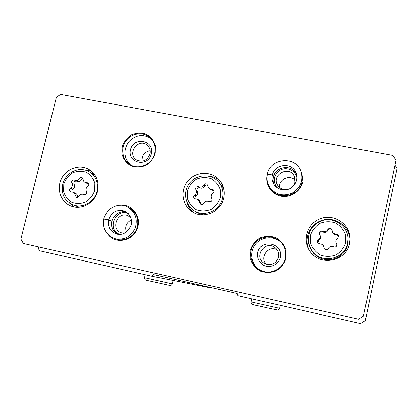 <?xml version="1.0" encoding="UTF-8"?>
<svg xmlns="http://www.w3.org/2000/svg" width="418" height="418" viewBox="0 0 418 418"><rect width="100%" height="100%" fill="white"/><g stroke="black" fill="none" stroke-linecap="round" stroke-linejoin="round"><path stroke-width="0.63" d="M38.728 246.954L38.336 248.527L39.616 250.774L151.771 276.209L153.286 274.537L237.199 293.52L237.873 295.735L360.624 323.569L365.358 320.58L397.1 168.214L394.968 165.147M210.28 287.427L210.003 287.736L151.771 276.209M223.719 198.017C225.187 190.415 223.269 183.941 217.966 178.596C209.449 170.419 194.407 172.044 187.238 181.788C179.881 191.397 182.561 206.246 192.823 212.088C204.13 219.194 221.091 211.529 223.719 198.017M97.629 191.036C99.39 181.182 96.229 173.836 88.156 168.992C78.621 163.992 65.616 169.102 61.054 179.552C56.31 189.929 61.305 202.824 71.546 206.309C81.975 210.285 95.116 202.625 97.629 191.036M349.594 243.318L350.059 238.573C350.054 224.21 334.269 213.504 320.784 218.452C307.157 222.993 301.697 240.961 310.631 252.132C320.883 266.679 346.653 260.978 349.594 243.318M108.304 234.832C116.507 245.329 135.28 240.073 137.95 226.41C140.913 215.327 131.477 204.01 120.556 205.327M286.058 258.188L285.985 249.974C284.094 244.655 280.739 240.549 275.922 237.664C270.603 235.877 265.31 235.966 260.038 237.941C255.299 240.982 252.028 245.167 250.23 250.502L250.257 258.653C252.091 263.962 255.398 268.09 260.189 271.026C265.514 272.876 270.833 272.823 276.157 270.859C280.959 267.807 284.261 263.586 286.058 258.188M155.282 153.265L155.381 145.558C153.735 140.605 150.705 136.827 146.29 134.225C141.394 132.658 136.482 132.856 131.55 134.826C127.088 137.778 123.968 141.78 122.192 146.828L122.051 154.477C123.65 159.42 126.638 163.219 131.027 165.868C135.923 167.487 140.861 167.32 145.84 165.366C150.355 162.398 153.5 158.365 155.282 153.265M267.572 173.261C264.343 182.718 270.253 193.586 280.034 195.974C289.768 198.524 300.688 191.81 302.752 181.95M56.373 97.3L20.9 239.122L23.371 243.49L358.613 319.185L363.467 316.118L396.034 160.042L392.852 155.48L60.594 94.431L56.373 97.3M295.171 180.242C289.779 174.008 278.268 179.437 279.6 187.557M291.283 187.792C293.19 186.344 294.413 184.474 294.951 182.175L294.392 176.516C289.596 164.77 270.702 174.787 277.677 185.341C280.133 188.863 283.529 190.216 287.856 189.401M296.963 177.984C295.897 170.816 287.401 166.536 280.786 169.776C273.696 174.515 272.348 180.419 276.742 187.494M269.73 187.384L270.519 188.633C278.174 200.833 299.549 196.392 302.036 181.945C302.726 178.711 302.512 175.555 301.409 172.482M150.24 150.746C144.55 151.865 141.833 155.318 142.094 161.118M150.052 153.923C150.752 150.318 149.769 147.376 147.094 145.098C138.327 137.747 126.664 153.714 136.383 159.77C142.7 162.55 147.256 160.601 150.052 153.923M151.4 153.845C154.707 140.223 133.608 136.211 130.494 149.769C127.098 163.307 148.238 167.524 151.4 153.845M151.002 138.515C142.878 133.703 135.39 134.889 128.551 142.073C123.195 150.428 123.812 157.983 130.406 164.749M154.77 153.291C156.045 146.807 154.336 141.456 149.639 137.235C142.82 131.487 131.487 133.269 126.027 140.882C120.441 148.395 122.223 159.692 129.815 164.394C138.624 170.419 152.544 164.264 154.77 153.291M277.113 249.907C268.565 244.765 259.003 257.425 266.282 264.239M278.461 257.174C279.14 253.261 277.954 250.058 274.898 247.571C264.385 239.321 252.895 258.402 265.143 263.795C271.637 265.806 276.079 263.601 278.461 257.174M280.311 257.446C283.561 243.015 260.733 238.223 257.692 252.592C256.877 257.854 259.359 262.964 264.004 265.545C270.598 268.372 278.503 264.458 280.311 257.446M281.455 242.79L280.577 241.959C273.132 235.261 260.539 236.844 254.855 245.105C249.003 253.256 251.788 265.634 260.623 270.362M285.358 258.089C286.56 251.437 284.736 245.815 279.882 241.207C272.019 234.117 258.575 236.295 253.209 245.444C247.628 254.468 252.023 267.353 262.002 270.942C271.543 274.783 283.404 268.283 285.358 258.089M131.404 219.894C126.325 222.533 124.653 226.561 126.393 231.98M130.844 217.658L127.824 215.599C117.16 210.923 110.247 229.722 121.518 232.81L124.412 233.181M128.368 213.614C115.629 207.385 106.261 229.895 119.767 234.346M103.883 218.572C107.039 206.999 119.663 202.782 126.868 206.644C135.04 211.194 137.867 218.222 135.354 227.737C131.132 236.661 124.381 240.324 115.096 238.725L116.742 239.263C125.353 241.876 135.484 235.58 137.459 226.352C138.886 217.632 135.876 211.32 128.425 207.406L128.138 207.271M322.456 231.196C320.089 230.715 319.059 231.661 319.357 234.028L319.916 235.005C320.622 236.996 320.11 238.615 318.38 239.859C317.335 240.627 317.063 241.604 317.575 242.785L319.713 243.929C321.458 243.877 322.743 244.614 323.563 246.139L324.149 248.585C325.497 250.23 326.845 250.225 328.187 248.579C329.488 246.479 331.296 245.899 333.606 246.834C335.738 247.383 336.824 246.568 336.861 244.394L335.926 242.33C335.602 240.559 336.187 239.159 337.692 238.129L338.732 235.867C338.402 234.655 337.608 234.054 336.338 234.054C334.254 234.07 332.88 233.108 332.216 231.164L332.033 229.837C330.826 227.815 329.431 227.685 327.848 229.445C326.547 231.535 324.749 232.121 322.456 231.196L322.686 231.917C324.958 232.836 326.74 232.262 328.031 230.187L327.848 229.445M311.149 249.462L312.627 251.829C321.499 265.263 344.991 260.43 347.64 244.457L348.037 239.728M350.023 240.099C349.918 226.708 335.79 216.388 322.895 220.046C309.91 223.358 303.05 239.18 309.633 250.743M317.643 242.905L318.641 240.507C320.355 239.274 320.862 237.67 320.162 235.695L320.115 235.569M324.19 248.668L323.798 246.772M336.918 244.849L336.516 243.637M335.952 242.466L336.621 244.253M338.763 236.327L336.443 234.754L336.338 234.054M332.258 231.311L332.362 231.891C333.015 233.819 334.374 234.775 336.443 234.754M332.101 230.334C330.81 228.552 329.457 228.505 328.031 230.187M322.686 231.917C320.658 231.379 319.582 232.142 319.451 234.211M74.535 180.153L74.383 180.08C72.147 179.897 71.3 180.921 71.839 183.152C72.805 185.137 72.387 186.841 70.585 188.257C69.2 189.62 69.252 190.838 70.741 191.909L73.155 192.249C74.488 192.865 75.177 193.942 75.219 195.478L76.619 197.4L77.868 197.306L78.96 196.267C80.057 194.454 81.557 193.832 83.469 194.412L84.044 194.689C86.27 194.825 87.101 193.785 86.542 191.58C85.565 189.579 85.983 187.87 87.796 186.449C89.154 185.132 89.133 183.93 87.717 182.828L85.047 182.389C83.799 181.752 83.161 180.701 83.125 179.238L82.048 177.451C80.93 177.06 80.047 177.399 79.383 178.47C78.255 180.32 76.724 180.926 74.791 180.283L74.535 180.153M94.959 175.074L89.442 171.829M76.51 206.293L79.363 207.255M91.239 170.993L84.911 169.948M69.017 202.704L73.803 206.936M72.032 192.019L71.912 190.514L72.837 189.286C74.623 187.881 75.041 186.193 74.08 184.218L71.839 183.152M77.643 197.385L77.44 196.45C77.393 194.924 76.713 193.858 75.392 193.247L73.375 192.348M86.97 183.361L88.637 183.758M82.978 178.444L81.567 179.578L79.383 178.47M76.802 181.276L77.011 181.375C78.924 182.013 80.444 181.412 81.567 179.578M76.541 181.146C74.352 181.025 73.531 182.049 74.08 184.218M198.722 186.747C196.272 186.386 195.342 187.416 195.932 189.829C197.003 191.878 196.596 193.633 194.72 195.091C193.403 196.267 193.351 197.453 194.569 198.649L198.236 199.585L200.692 204.256C201.957 204.877 202.981 204.58 203.77 203.362C205.034 201.335 206.743 200.76 208.895 201.638C211.367 202.009 212.302 200.974 211.696 198.545C210.615 196.481 211.022 194.715 212.908 193.257C214.168 192.175 214.272 191.031 213.217 189.814L209.11 188.575L207.072 184.249C205.781 183.465 204.695 183.721 203.822 185.017C202.563 187.034 200.859 187.609 198.722 186.747L199.971 187.818C202.093 188.675 203.78 188.105 205.034 186.104L203.822 185.017M223.964 189.887L222.042 185.968L219.236 182.656M195.143 211.362L196.831 212.506L203.179 214.789M219.972 180.795C216.827 178.152 213.19 176.615 209.073 176.197M187.076 202.584C188.22 206.56 190.373 209.857 193.534 212.48M195.227 198.937C194.731 197.803 194.992 196.857 196 196.094C197.866 194.647 198.268 192.907 197.207 190.874L195.932 189.829M201.314 204.527L199.496 200.551L198.55 199.825M213.76 190.524L212.856 190.409L211.712 189.354M209.998 189.385L212.856 190.409M207.631 184.991L206.137 185.054L205.034 186.104M199.971 187.818C197.542 187.463 196.617 188.481 197.207 190.874M267.515 174.306L267.374 174.029C268.852 173.872 270.488 174.264 272.275 175.215L273.341 177.195C275.817 165.805 292.166 164.133 296.561 174.201C292.266 163.898 275.263 166.113 273.33 177.143M274.114 184.772C273.043 182.373 272.776 179.871 273.325 177.269L272.259 175.288C270.446 174.442 268.784 174.165 267.28 174.447L267.295 174.505C266.37 179.291 267.259 183.695 269.95 187.713C276.021 194.966 283.54 196.706 292.516 192.933C300.725 187.677 303.562 180.466 301.012 171.307C295.401 154.796 269.516 158.694 267.379 174.008M105.153 219.1L108.57 219.811L111.914 221.148C114.114 212.961 122.667 210.311 126.549 212.083C119.287 210.85 114.37 213.854 111.784 221.085M111.768 221.159C110.76 226.89 112.63 231.227 117.374 234.169C112.755 231.337 110.927 227.026 111.899 221.232L108.555 219.884L103.789 218.99C102.41 228.73 106.177 235.308 115.096 238.725M345.649 242.654L345.503 234.744C343.601 229.628 340.283 225.689 335.544 222.925C330.325 221.216 325.147 221.321 320.016 223.243C315.402 226.18 312.246 230.224 310.537 235.371L310.637 243.219C312.481 248.329 315.762 252.289 320.475 255.1C325.695 256.866 330.899 256.793 336.088 254.886C340.754 251.934 343.941 247.858 345.649 242.654M347.624 243.26L348.027 238.375C347.624 225.631 333.559 216.378 321.567 220.761C309.456 224.795 304.398 240.601 312.021 250.763C321.04 264.422 344.928 259.5 347.624 243.26M318.641 240.507L318.38 239.859M324.143 248.271L323.929 247.686M94.682 190.571L94.849 183.22C93.36 178.481 90.565 174.849 86.463 172.326C81.891 170.79 77.293 170.941 72.664 172.78C68.458 175.565 65.501 179.359 63.792 184.16L63.583 191.465C65.03 196.199 67.794 199.846 71.87 202.411C76.437 203.994 81.061 203.874 85.737 202.046C89.985 199.25 92.968 195.425 94.682 190.571M97.06 191.251C98.653 182.285 95.764 175.617 88.386 171.249C85.69 169.907 82.571 169.337 79.033 169.525C71.107 170.988 65.736 175.529 62.919 183.141C60.458 196.7 66.269 201.507 73.359 205.029C82.806 208.702 94.776 201.774 97.06 191.251M72.837 189.286L70.585 188.257M77.44 196.45L75.219 195.478M84.128 194.72L83.835 194.589M88.543 183.58L86.745 182.671M220.302 197.521L220.312 189.934C218.63 185.049 215.583 181.297 211.184 178.695C206.309 177.101 201.439 177.253 196.575 179.139C192.186 182.002 189.135 185.911 187.431 190.859L187.374 198.388C189.009 203.268 192.019 207.035 196.392 209.684C201.267 211.33 206.163 211.21 211.074 209.334C215.516 206.461 218.593 202.521 220.302 197.521M222.475 198.2C223.813 191.24 222.031 185.341 217.13 180.492C208.692 172.775 194.913 175.205 189.072 183.915C183.35 191.371 184.453 204.648 194.36 210.829C204.58 217.412 220.087 210.5 222.475 198.2M196 196.094L194.72 195.091M201.032 203.488L199.783 202.547M270.065 187.891L270.279 188.272M273.315 177.216C272.766 179.834 273.032 182.352 274.114 184.766M272.259 175.288C271.59 178.57 272.134 181.616 273.884 184.427C278.884 191.282 287.49 190.859 291.508 187.64C296.503 183.591 298.018 178.617 296.054 172.723C292.088 161.829 274.276 163.762 272.275 175.215M108.555 219.884C107.515 226.739 110.086 231.415 116.256 233.902C121.748 235.647 126.565 233.098 130.698 226.253C132.469 222.784 131.989 214.721 124.637 211.064C116.878 209.042 111.528 211.957 108.57 219.811M279.611 308.364L251.15 301.927L251.824 298.896M172.273 283.906L144.534 277.683L145.229 274.725M294.685 177.258L294.392 176.516M301.786 173.648L301.357 172.352M147.575 145.501L147.094 145.098M150.496 137.997L149.639 137.235M276.308 248.862L274.898 247.571M280.577 241.959L279.882 241.207M128.519 215.913L127.824 215.599M348.027 238.375C347.745 226.065 334.113 216.44 321.776 220.667C317.319 222.616 314.717 223.661 310.485 230.271C307.47 237.351 307.982 244.18 312.021 250.763L312.627 251.829M350.033 239.974L350.059 238.573M336.908 244.687L336.861 244.394M336.035 242.962L335.926 242.33M332.362 231.891L332.216 231.164M77.649 206.748L73.359 205.029M89.316 169.64L88.156 168.992M84.211 194.746L83.699 194.516M87.19 183.471L85.047 182.389M77.011 181.375L74.791 180.283M196.831 212.506L194.36 210.829M219.377 180.069L217.966 178.596M210.275 189.636L209.11 188.575M270.519 188.633L269.95 187.713C267.248 183.674 266.355 179.254 267.28 174.447M296.409 173.684L296.054 172.723M125.552 211.487L124.637 211.064M280.269 305.349L279.611 308.369C278.973 309.56 278.236 310.114 277.4 310.015L265.728 307.58C254.473 304.55 251.061 305.49 251.15 301.927M173.078 280.426L172.268 283.921C171.652 285.06 170.931 285.593 170.105 285.51L146.42 280.274C145.239 280.055 144.612 279.193 144.529 277.698"/></g></svg>
